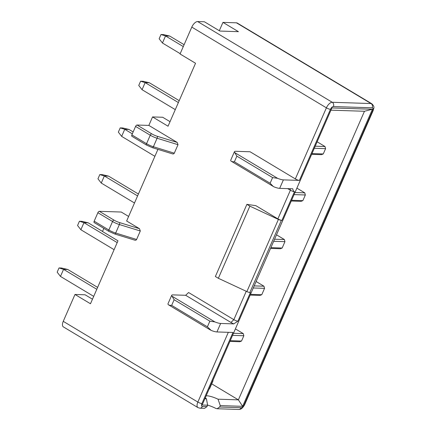 <?xml version="1.0" encoding="UTF-8"?>
<svg xmlns="http://www.w3.org/2000/svg" width="431" height="431" viewBox="0 0 431 431"><rect width="100%" height="100%" fill="white"/><g stroke="black" fill="none" stroke-linecap="round" stroke-linejoin="round"><path stroke-width="0.65" d="M97.621 287.391L67.78 269.488L61.552 268.017L59.02 267.937L57.167 272.182L60.469 276.422L93.705 296.361M59.02 267.937L63.562 269.353L60.469 276.422M272.591 177.583L277.629 178.337A7.925 1.799 23.6 0 0 283.388 179.878L299.41 180.4A3.168 0.717 23.6 0 1 295.343 178.919L250.082 151.766L235.741 151.297A7.925 1.799 23.6 0 0 234.432 151.696A7.925 1.799 23.6 0 0 234.75 152.617L236.861 156.146L272.591 177.583L270.124 183.24L234.389 161.808L236.861 156.146M234.432 151.696L230.725 160.187A7.925 1.799 -156.4 0 0 231.038 161.102L273.922 186.822A7.925 1.799 -156.4 0 0 279.676 188.363L292.784 188.794C292.961 190.27 293.522 191.245 294.47 191.72L281.955 220.365L281.373 220.343A3.168 0.717 -156.4 0 1 278.394 219.438L246.877 291.582L218.35 278.286L215.371 276.503L246.893 204.353L255.847 205.662L277.882 218.878A3.168 0.717 23.6 0 0 281.955 220.365M281.373 220.343L249.851 292.493L250.433 292.509L237.917 321.154L233.758 323.891A6.341 1.438 -156.4 0 1 230.924 322.447L185.664 295.294L173.009 294.885A7.925 1.799 23.6 0 0 171.705 295.283A7.925 1.799 23.6 0 0 172.017 296.199L174.129 299.734L209.865 321.165L207.392 326.822L211.19 330.41A7.925 1.799 -156.4 0 0 216.949 331.951L232.972 332.473L201.918 403.556A3.168 1.525 -59 0 0 202.371 406.444L207.009 406.595L204.596 408.335L199.882 408.179A3.168 2.683 -88.1 0 0 202.371 406.444M209.865 321.165L214.897 321.919A7.925 1.799 23.6 0 0 220.656 323.46L233.758 323.891M205.334 397.694A11.89 2.694 -156.4 0 0 206.433 398.81L207.629 405.178L207.009 406.595M207.629 405.178L202.144 405L331.929 107.928L372.422 109.253L242.631 406.325L220.279 405.593L218.032 399.187A11.89 2.694 -156.4 0 0 206.163 395.798M207.607 405.118A11.89 2.694 23.6 0 1 215.812 408.399L217.1 408.744L219.659 407.009L220.279 405.593M253.272 287.978L264.553 288.344L261.768 294.712L259.963 295.413L250.163 295.09M250.486 294.341L261.768 294.712M92.466 299.2L85.112 294.793L74.989 294.465L90.478 303.753L117.981 240.8L102.492 231.512L103.86 228.382M228.322 332.323L197.851 402.075A6.341 3.055 -59 0 0 197.964 407.618L63.362 326.887A6.341 3.055 -59 0 1 63.249 321.337L74.989 294.465M206.433 398.81L204.87 398.756M254.177 285.893L263.977 286.216L264.553 288.344M256.1 281.491L263.977 286.216M138.416 194.025L108.569 176.123L102.341 174.652L99.814 174.571L97.956 178.817L101.258 183.056L134.494 202.996M99.814 174.571L104.35 175.988L101.258 183.056M209.234 388.767L209.552 388.778L212.952 380.999L213.081 379.959M211.702 383.849L238.381 399.855L218.032 399.187M212.634 380.988L212.952 380.999M230.246 340.673L241.527 341.04L239.722 341.74L229.922 341.417M241.527 341.04L243.849 335.733L232.568 335.366M243.849 335.733L243.273 333.605L233.473 333.287M243.273 333.605L235.396 328.88M330.949 110.174L364.464 111.268L238.381 399.855L242.631 406.325M102.535 231.42L88.172 222.805L83.953 222.671L80.866 229.739L114.102 249.678M88.172 222.805L81.949 221.335L79.417 221.254L77.564 225.499L80.866 229.739M79.417 221.254L83.953 222.671L117.189 242.605M96.797 289.287L63.562 269.353L67.78 269.488M170.024 121.666L162.676 117.259L152.552 116.925L168.042 126.213L195.539 63.265L180.056 53.977L191.8 27.099A6.341 3.055 -59 0 1 197.646 21.55L204.396 21.771L219.88 31.059L238.435 31.668L222.951 22.38L219.309 30.714M152.552 116.925L148.846 125.416L177.195 142.419L178.008 144.692L174.296 153.177C173.833 153.975 173.154 154.163 172.249 153.732M94.394 222.638A1.584 0.765 -59 0 1 94.195 222.585A1.584 0.765 -59 0 1 94.168 221.195L97.875 212.709A1.584 0.765 -59 0 1 99.335 211.319L121.267 212.036L128.616 216.448M99.335 211.319L114.016 220.128A6.341 1.438 23.6 0 0 119.484 222.552L139.493 228.71L126.633 220.995L157.918 149.379M139.493 228.71L140.307 230.984L136.6 239.469C136.137 240.266 135.453 240.455 134.547 240.024M185.664 295.294L188.584 292.52L233.85 319.673A3.168 0.717 23.6 0 0 237.917 321.154M290.16 188.708L290.397 190.233L287.719 188.627M311.656 154.336L321.456 154.654L323.266 153.953L325.583 148.652L325.006 146.524L317.135 141.799M296.894 188.126L304.771 192.851L305.342 194.979L302.869 200.636L301.059 201.336L291.259 201.018M276.497 234.809L284.374 239.534L284.945 241.662L282.165 248.03L280.355 248.73L270.555 248.407M273.663 241.295L284.945 241.662M270.883 247.658L282.165 248.03M274.574 239.21L284.374 239.534M302.869 200.636L291.588 200.27M294.061 194.613L305.342 194.979M294.971 192.528L304.771 192.851M323.266 153.953L311.985 153.587M325.583 148.652L314.301 148.28M325.006 146.524L315.212 146.201M364.464 111.268L372.422 109.253M295.343 178.919L326.402 107.831A6.341 3.055 -59 0 1 332.247 102.282L371.048 103.553A6.341 3.055 121 0 1 371.84 103.774L237.239 23.042A6.341 3.055 -59 0 0 236.447 22.821L222.951 22.38M137.586 195.922L104.35 175.988L108.569 176.123M133.157 131.956L128.966 129.44L122.738 127.969L120.206 127.888L118.353 132.134L121.655 136.374L154.891 156.313M184.112 44.689L169.755 36.075L165.536 35.94L162.444 43.014L180.196 53.659M183.288 46.586L165.536 35.94L160.995 34.523L159.141 38.768L162.444 43.014M160.995 34.523L163.527 34.604L169.755 36.075M179.204 100.66L149.358 82.757L145.139 82.623L142.052 89.696L175.288 109.63M178.375 102.556L145.139 82.623L140.603 81.206L138.75 85.451L142.052 89.696M140.603 81.206L143.135 81.287L149.358 82.757M132.328 133.852L124.748 129.305L121.655 136.374M128.966 129.44L124.748 129.305L120.206 127.888M277.882 218.878L290.397 190.233A3.168 0.717 23.6 0 0 294.47 191.72M231.038 161.102C231.458 161.544 232.573 161.776 234.389 161.808M273.27 186.499L270.124 183.24M218.35 278.286L249.867 206.142L278.394 219.438M249.867 206.142L246.893 204.353M249.851 292.493A3.168 0.717 -156.4 0 1 246.877 291.582M207.392 326.822L171.657 305.39C169.836 305.358 168.72 305.126 168.311 304.69A7.925 1.799 -156.4 0 1 167.993 303.769L171.705 295.283M210.538 330.081L168.311 304.69M132.091 136.347A1.584 0.765 -59 0 1 131.897 136.288A1.584 0.765 -59 0 1 131.864 134.903L135.576 126.418A1.584 0.765 -59 0 1 137.036 125.028L148.846 125.416M191.8 27.099L326.402 107.831A3.168 0.717 23.6 0 0 330.469 109.318A3.168 1.525 -59 0 1 333.395 106.543L372.195 107.809A3.168 1.525 121 0 1 372.648 110.697L244.097 404.935A3.168 1.525 121 0 1 241.171 407.71L219.659 407.009M330.469 109.318L299.41 180.4M279.676 188.363L283.388 179.878M216.949 331.951L220.656 323.46M201.918 403.556A3.168 0.717 23.6 0 1 197.851 402.075L63.249 321.337M174.296 153.177L153.382 146.739A7.925 1.799 -156.4 0 1 146.545 143.706A1.584 0.765 121 0 0 146.578 145.096L152.391 147.677A1.584 0.695 -72.9 0 0 153.382 146.739L157.089 138.254L178.008 144.692M152.24 147.58A1.584 0.695 -72.9 0 0 152.391 147.677L172.632 153.905M246.246 291.291L233.85 319.673L230.924 322.447M333.395 106.543A3.168 2.683 91.9 0 0 332.247 102.282L197.646 21.55M236.447 22.821L371.048 103.553A3.168 2.683 91.9 0 1 372.195 107.809M136.6 239.469L115.68 233.036A7.925 1.799 -156.4 0 1 108.849 229.998L94.168 221.195M114.538 233.871A1.584 0.695 -72.9 0 0 114.689 233.968A1.584 0.695 -72.9 0 0 115.68 233.036L119.387 224.546L140.307 230.984M97.875 212.709L112.556 221.512A7.925 1.799 23.6 0 0 119.387 224.546A1.584 0.695 -72.9 0 0 119.484 222.552M114.016 220.128A1.584 0.765 121 0 0 112.556 221.512L108.849 229.998A1.584 0.765 121 0 0 108.876 231.388L114.689 233.968L134.93 240.196M277.629 178.337L234.75 152.617M171.657 305.39L174.129 299.734M214.897 321.919L172.017 296.199M135.576 126.418L150.257 135.221A7.925 1.799 23.6 0 0 157.089 138.254A1.584 0.695 -72.9 0 0 157.186 136.261A6.341 1.438 23.6 0 1 151.717 133.831L137.036 125.028M157.186 136.261L177.195 142.419M151.717 133.831A1.584 0.765 121 0 0 150.257 135.221L146.545 143.706L131.864 134.903M372.648 110.697A3.168 0.717 23.6 0 0 373.171 110.535C373.607 108.041 375.223 107.19 371.84 103.774M241.171 407.71A3.168 2.683 91.9 0 1 238.688 409.45C239.701 409.321 241.667 409.892 244.619 404.779L373.171 110.535M244.097 404.935A3.168 0.717 23.6 0 0 244.619 404.779M131.897 136.288L146.578 145.096M108.876 231.388L94.195 222.585M197.964 407.618L199.882 408.179M238.688 409.45L217.1 408.744"/></g></svg>
